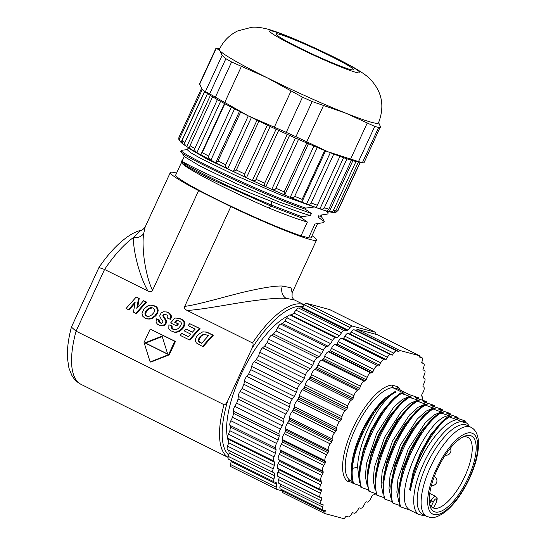 <?xml version="1.0" encoding="UTF-8"?>
<svg xmlns="http://www.w3.org/2000/svg" width="546" height="546" viewBox="0 0 546 546"><rect width="100%" height="100%" fill="white"/><g stroke="black" fill="none" stroke-linecap="round" stroke-linejoin="round"><path stroke-width="0.82" d="M433.797 507.623L436.247 502.654L433.797 507.623A39.319 14.694 -63.6 0 1 432.33 507.418A39.319 14.694 -63.6 0 1 432.104 507.35M429.518 503.719A39.319 14.694 116.4 0 0 432.862 507.807A39.319 14.694 116.4 0 0 433.899 508.196A39.319 14.694 116.4 0 0 464.789 476.46A39.319 14.694 116.4 0 0 467.847 437.38A39.319 14.694 116.4 0 0 466.803 436.991A39.319 14.694 116.4 0 0 462.564 437.182M468.195 477.914A42.158 15.752 116.4 0 0 470.359 435.585A42.158 15.752 116.4 0 0 464.196 436.384A42.158 15.752 116.4 0 0 438.602 466.755A42.158 15.752 116.4 0 0 429.866 505.5A42.158 15.752 116.4 0 0 435.073 511.943A42.158 15.752 116.4 0 0 468.195 477.914M470.905 427.265L466.973 425.307A49.741 18.584 116.4 0 0 465.656 424.815A49.741 18.584 116.4 0 0 427.375 463.267A49.741 18.584 116.4 0 0 422.72 514.4L426.651 516.359L430.275 517.444C433.974 518.27 438.943 516.427 445.188 511.916C453.644 505.05 461.261 494.908 468.038 481.497C474.686 467.929 478.2 455.671 478.562 444.717C478.658 432.528 473.682 428.569 470.905 427.265A49.741 18.584 116.4 0 0 469.594 426.767A49.741 18.584 116.4 0 0 431.313 465.226A49.741 18.584 116.4 0 0 426.651 516.359M425.095 515.581A51.713 19.328 -63.6 0 1 423.846 515.758L418.304 514.271A51.713 19.328 -63.6 0 1 423.491 463.595A51.713 19.328 -63.6 0 1 461.117 421.614L466.659 423.095A51.713 19.328 -63.6 0 1 469.348 426.487M441.359 422.249L430.514 434.991L420.713 452.122L413.288 471.348L409.575 489.687L410.544 490.383A51.713 19.328 -63.6 0 1 455.166 420.079L457.173 419.649L461.117 421.614M431.524 419.464L420.318 432.541L410.258 449.774L402.75 468.727L399.044 486.452L398.676 490.369L399.904 506.572L410.053 510.169C389.967 499.262 427.272 415.363 449.297 415.738L451.262 416.714L448.191 416.537L455.016 418.994L455.166 420.079M410.053 510.169L418.304 514.271M410.544 490.383C412.087 466.243 432.446 427.73 449.174 417.028M397.932 388.923L409.22 394.567L418.611 397.781L415.124 397.502L417.089 398.478L425.498 401.201L426.481 401.692L423 401.406L424.965 402.382L433.367 405.112L434.35 405.603L430.869 405.316L432.835 406.292L441.236 409.022L442.219 409.514L438.738 409.227L440.704 410.203L450.088 413.418L446.608 413.138L448.573 414.114L457.964 417.328L454.477 417.048L456.442 418.024L464.851 420.748L465.834 421.239L462.346 420.952L466.659 423.095M457.173 419.649L455.016 418.994M449.297 415.738L440.895 413.015L439.912 412.523L443.393 412.81L432.043 408.613L435.524 408.899L424.174 404.709L427.654 404.989L416.298 400.798L419.785 401.078L417.82 400.102L409.411 397.379L408.428 396.887L411.916 397.174L401.542 393.468L400.559 392.977L404.047 393.263L392.649 387.599A51.713 19.328 116.4 0 0 355.023 429.586A51.713 19.328 116.4 0 0 349.829 480.255L349.529 480.146M398.191 389.086L397.461 386.602L391.816 385.087L392.649 387.599L398.191 389.086M324.884 513.581L282.384 492.472A4.737 1.768 -63.6 0 1 282.507 490.963L325.007 512.073A4.737 1.768 -63.6 0 0 324.884 513.581L343.987 518.7A4.737 1.768 -63.6 0 0 345.127 517.465L346.021 516.263L348.307 516.878A4.737 1.768 -63.6 0 0 351.139 514.66L352.443 512.687L354.361 513.199A4.737 1.768 -63.6 0 0 357.514 510.469L358.818 508.251A91.66 34.255 116.4 0 0 359.309 507.869L360.694 508.237A4.737 1.768 -63.6 0 0 364.141 504.975L365.349 502.661A91.66 34.255 116.4 0 0 366.236 501.822L367.192 502.081A4.737 1.768 -63.6 0 0 370.918 498.259L372.01 495.891A91.66 34.255 116.4 0 0 372.898 494.908L373.99 494.853A4.737 1.768 -63.6 0 0 375.805 493.639M325.007 512.073L325.3 510.708L323.014 510.094A4.737 1.768 -63.6 0 1 322.884 510.053A4.737 1.768 -63.6 0 1 322.625 507.016L323.239 504.859L321.314 504.34A4.737 1.768 -63.6 0 1 321.185 504.292A4.737 1.768 -63.6 0 1 321.103 500.709L321.908 498.362L279.409 477.252A91.66 34.255 -63.6 0 1 279.388 477.067M277.955 476.344A4.737 1.768 -63.6 0 1 277.832 476.296A4.737 1.768 -63.6 0 1 277.955 472.153L320.454 493.263A4.737 1.768 -63.6 0 0 320.331 497.406A4.737 1.768 -63.6 0 0 320.454 497.454L321.84 497.829A91.66 34.255 116.4 0 0 321.908 498.362M320.454 493.263L321.41 490.881L278.91 469.772A91.66 34.255 -63.6 0 1 278.91 468.932M277.955 468.441A4.737 1.768 -63.6 0 1 277.825 468.393A4.737 1.768 -63.6 0 1 278.194 463.69L320.693 484.8A4.737 1.768 -63.6 0 0 320.325 489.509A4.737 1.768 -63.6 0 0 320.454 489.55L321.41 489.81A91.66 34.255 116.4 0 0 321.41 490.881M320.693 484.8L321.785 482.432L279.286 461.322A91.66 34.255 -63.6 0 1 279.402 460.128L278.596 459.568A4.737 1.768 -63.6 0 1 279.32 454.354L280.535 452.04A91.66 34.255 -63.6 0 1 280.76 450.75L280.118 449.89A4.737 1.768 -63.6 0 1 281.313 444.301L282.623 442.083A91.66 34.255 -63.6 0 1 282.958 440.718L282.494 439.571A4.737 1.768 -63.6 0 1 284.138 433.715L285.517 431.627A91.66 34.255 -63.6 0 1 285.961 430.207L285.681 428.801A4.737 1.768 -63.6 0 1 287.749 422.775L289.175 420.85A91.66 34.255 -63.6 0 1 289.714 419.403L289.619 417.758A4.737 1.768 -63.6 0 1 292.083 411.657L293.53 409.937A91.66 34.255 -63.6 0 1 294.157 408.476L294.253 406.627A4.737 1.768 -63.6 0 1 297.058 400.559L298.512 399.065A91.66 34.255 -63.6 0 1 299.215 397.631L299.501 395.597A4.737 1.768 -63.6 0 1 302.6 389.673L304.026 388.431A91.66 34.255 -63.6 0 1 304.798 387.046L305.262 384.869A4.737 1.768 -63.6 0 1 308.606 379.177L309.985 378.221A91.66 34.255 -63.6 0 1 310.81 376.897L311.452 374.611A4.737 1.768 -63.6 0 1 314.981 369.26L316.284 368.591A91.66 34.255 -63.6 0 1 317.144 367.362L317.956 365.015A4.737 1.768 -63.6 0 1 321.614 360.087L322.822 359.725A91.66 34.255 -63.6 0 1 323.703 358.606L324.665 356.231A4.737 1.768 -63.6 0 1 328.385 351.815L329.477 351.76A91.66 34.255 -63.6 0 1 330.364 350.778L331.463 348.409A4.737 1.768 -63.6 0 1 335.183 344.587L336.138 344.847A91.66 34.255 -63.6 0 1 337.025 344.007L338.233 341.7A4.737 1.768 -63.6 0 1 341.68 338.431L343.065 338.8A91.66 34.255 -63.6 0 1 343.557 338.418L344.86 336.2A4.737 1.768 -63.6 0 1 348.014 333.47L349.938 333.988L351.242 332.009A4.737 1.768 -63.6 0 1 354.067 329.791L356.354 330.405L357.166 329.32L377.341 334.725L419.84 355.835L399.665 350.43L357.166 329.32M278.596 459.568L321.901 481.238A91.66 34.255 116.4 0 0 321.785 482.432M321.096 480.678A4.737 1.768 -63.6 0 1 321.819 475.464L323.034 473.15L280.535 452.04M280.118 449.89L322.618 471L323.259 471.86A91.66 34.255 116.4 0 0 323.034 473.15M322.618 471A4.737 1.768 -63.6 0 1 323.812 465.41L325.123 463.192L282.623 442.083M282.494 439.571L324.993 460.681L325.457 461.827A91.66 34.255 116.4 0 0 325.123 463.192M324.993 460.681A4.737 1.768 -63.6 0 1 326.638 454.825L328.016 452.736L285.517 431.627M285.681 428.801L328.18 449.911L328.46 451.317A91.66 34.255 116.4 0 0 328.016 452.736M328.18 449.911A4.737 1.768 -63.6 0 1 330.248 443.884L331.675 441.96L289.175 420.85M289.619 417.758L332.125 438.868L332.221 440.513A91.66 34.255 116.4 0 0 331.675 441.96M332.125 438.868A4.737 1.768 -63.6 0 1 334.582 432.766L336.029 431.047L293.53 409.937M294.253 406.627L336.752 427.736L336.664 429.593A91.66 34.255 116.4 0 0 336.029 431.047M336.752 427.736A4.737 1.768 -63.6 0 1 339.557 421.669L341.011 420.174L298.512 399.065M299.501 395.597L342.001 416.707L341.714 418.741A91.66 34.255 116.4 0 0 341.011 420.174M342.001 416.707A4.737 1.768 -63.6 0 1 345.099 410.783L346.526 409.548L304.026 388.431M305.262 384.869L347.761 405.978L347.297 408.155A91.66 34.255 116.4 0 0 346.526 409.548M347.761 405.978A4.737 1.768 -63.6 0 1 351.105 400.286L352.484 399.331L309.985 378.221M311.452 374.611L353.951 395.72L353.31 398.007A91.66 34.255 116.4 0 0 352.484 399.331M353.951 395.72A4.737 1.768 -63.6 0 1 357.48 390.37L358.783 389.701L316.284 368.591M317.956 365.015L360.456 386.124L359.643 388.472A91.66 34.255 116.4 0 0 358.783 389.701M360.456 386.124A4.737 1.768 -63.6 0 1 364.114 381.197L365.322 380.835L322.822 359.725M324.665 356.231L367.165 377.341L366.202 379.716A91.66 34.255 116.4 0 0 365.322 380.835M367.165 377.341A4.737 1.768 -63.6 0 1 370.884 372.925L371.976 372.87L329.477 351.76M331.463 348.409L373.962 369.519L372.863 371.887A91.66 34.255 116.4 0 0 371.976 372.87M373.962 369.519A4.737 1.768 -63.6 0 1 377.682 365.697L336.138 344.847M338.233 341.7L380.733 362.81L379.525 365.117A91.66 34.255 116.4 0 0 378.637 365.957M380.733 362.81A4.737 1.768 -63.6 0 1 384.179 359.541L343.065 338.8M344.86 336.2L387.36 357.309L386.056 359.527A91.66 34.255 116.4 0 0 385.565 359.91M387.36 357.309A4.737 1.768 -63.6 0 1 390.513 354.579L392.438 355.098L393.741 353.119A4.737 1.768 -63.6 0 1 396.567 350.901L398.853 351.515L399.665 350.43M419.84 355.835L419.581 357.07L421.867 357.685A4.737 1.768 -63.6 0 1 421.99 357.732A4.737 1.768 -63.6 0 1 422.249 360.763L421.642 362.926L423.566 363.438A4.737 1.768 -63.6 0 1 423.689 363.486A4.737 1.768 -63.6 0 1 423.771 367.069L422.966 369.417A91.66 34.255 116.4 0 1 423.034 369.956L424.419 370.325A4.737 1.768 -63.6 0 1 424.549 370.372A4.737 1.768 -63.6 0 1 424.419 374.515L423.464 376.897A91.66 34.255 116.4 0 1 423.464 377.968L424.426 378.228A4.737 1.768 -63.6 0 1 424.549 378.276A4.737 1.768 -63.6 0 1 424.181 382.985L423.089 385.346A91.66 34.255 116.4 0 1 422.973 386.541L423.778 387.107A4.737 1.768 -63.6 0 1 423.054 392.321L421.846 394.628A91.66 34.255 116.4 0 1 421.614 395.925L422.256 396.785A4.737 1.768 -63.6 0 1 422.119 400.054M278.815 483.23A4.737 1.768 -63.6 0 1 278.685 483.183A4.737 1.768 -63.6 0 1 278.603 479.6L279.409 477.252M280.514 488.984A4.737 1.768 -63.6 0 1 280.385 488.936A4.737 1.768 -63.6 0 1 280.125 485.906L280.624 484.145M231.19 466.775A4.737 1.768 -63.6 0 1 231.067 466.728A4.737 1.768 -63.6 0 1 230.61 464.564L276.256 487.237A4.737 1.768 -63.6 0 0 276.713 489.4A4.737 1.768 -63.6 0 0 276.836 489.448L282.507 490.97L282.691 490.083M278.194 463.69L279.286 461.322M277.955 472.153L278.91 469.772M321.901 481.238L279.402 460.128M323.259 471.86L280.76 450.75M325.457 461.827L282.958 440.718M328.46 451.317L285.961 430.207M332.221 440.513L289.714 419.403M336.664 429.593L294.157 408.476M341.714 418.741L299.215 397.631M347.297 408.155L304.798 387.046M353.31 398.007L310.81 376.897M359.643 388.472L317.144 367.362M366.202 379.716L323.703 358.606M372.863 371.887L330.364 350.778M379.525 365.117L337.025 344.007M386.056 359.527L343.557 338.418M392.438 355.098L349.938 333.988M398.853 351.515L356.354 330.405M297.556 400.041A88.111 32.924 -63.6 0 1 299.399 396.3M303.112 389.23A88.111 32.924 -63.6 0 1 305.091 385.681M309.186 378.774A88.111 32.924 -63.6 0 1 311.165 375.634M315.67 368.912A88.111 32.924 -63.6 0 1 317.499 366.346M322.44 359.841A88.111 32.924 -63.6 0 1 323.962 357.958M329.354 351.767A88.111 32.924 -63.6 0 1 330.446 350.6M280.48 452.136A88.111 32.924 -63.6 0 1 280.712 450.682M282.302 442.629A88.111 32.924 -63.6 0 1 282.828 440.39M284.951 432.493A88.111 32.924 -63.6 0 1 285.838 429.572M288.411 421.881A88.111 32.924 -63.6 0 1 289.667 418.468M292.636 411.002A88.111 32.924 -63.6 0 1 294.219 407.302M276.256 487.237L276.754 484.22L231.108 461.547A92.847 34.698 -63.6 0 1 230.671 460.278M274.242 481.92L228.59 459.247A4.737 1.768 -63.6 0 1 228.283 456.395L273.935 479.067A4.737 1.768 -63.6 0 0 274.242 481.92A4.737 1.768 -63.6 0 0 274.522 481.995L276.153 482.425A92.847 34.698 116.4 0 0 276.754 484.22M273.935 479.067L274.781 475.812L229.129 453.132A92.847 34.698 -63.6 0 1 228.856 450.395L227.607 449.727A4.737 1.768 -63.6 0 1 227.545 446.15L228.713 442.751A92.847 34.698 -63.6 0 1 228.876 439.503L227.948 438.261A4.737 1.768 -63.6 0 1 228.405 434.145L229.859 430.705A92.847 34.698 -63.6 0 1 230.46 427.054L229.873 425.273A4.737 1.768 -63.6 0 1 230.842 420.741L232.541 417.362A92.847 34.698 -63.6 0 1 233.565 413.424L233.333 411.158A4.737 1.768 -63.6 0 1 234.787 406.347L236.677 403.139A92.847 34.698 -63.6 0 1 238.09 399.024L238.227 396.341A4.737 1.768 -63.6 0 1 240.117 391.4L242.137 388.459A92.847 34.698 -63.6 0 1 243.898 384.295L244.396 381.279A4.737 1.768 -63.6 0 1 246.669 376.358L248.764 373.771A92.847 34.698 -63.6 0 1 250.812 369.683L251.658 366.427A4.737 1.768 -63.6 0 1 254.245 361.67L256.347 359.514A92.847 34.698 -63.6 0 1 258.627 355.63L259.794 352.231A4.737 1.768 -63.6 0 1 262.612 347.788L264.66 346.13A92.847 34.698 -63.6 0 1 267.103 342.567L268.557 339.127A4.737 1.768 -63.6 0 1 271.526 335.135L273.45 334.022A92.847 34.698 -63.6 0 1 275.976 330.89L277.675 327.518A4.737 1.768 -63.6 0 1 280.699 324.092L282.446 323.56A92.847 34.698 -63.6 0 1 284.992 320.952L286.875 317.745A4.737 1.768 -63.6 0 1 289.865 314.987L291.387 315.062A92.847 34.698 -63.6 0 1 293.857 313.056L295.877 310.114A4.737 1.768 -63.6 0 1 298.723 308.108L301.576 307.848A92.847 34.698 -63.6 0 1 302.313 307.446L304.409 304.852A4.737 1.768 -63.6 0 1 306.675 303.405L329.525 309.527A4.737 1.768 -63.6 0 1 329.647 309.575A4.737 1.768 -63.6 0 1 329.757 309.643M227.607 449.727L274.501 473.068A92.847 34.698 116.4 0 0 274.781 475.812M273.259 472.399A4.737 1.768 -63.6 0 1 273.191 468.823L274.358 465.424L228.713 442.751M227.948 438.261L273.594 460.933L274.522 462.175A92.847 34.698 116.4 0 0 274.358 465.424M273.594 460.933A4.737 1.768 -63.6 0 1 274.051 456.818L275.505 453.378L229.859 430.705M229.873 425.273L275.518 447.945L276.112 449.727A92.847 34.698 116.4 0 0 275.505 453.378M275.518 447.945A4.737 1.768 -63.6 0 1 276.494 443.413L278.187 440.042L232.541 417.362M233.333 411.158L278.986 433.831L279.211 436.097A92.847 34.698 116.4 0 0 278.187 440.042M278.986 433.831A4.737 1.768 -63.6 0 1 280.439 429.026L282.323 425.812L236.677 403.139M238.227 396.341L283.872 419.014L283.736 421.696A92.847 34.698 116.4 0 0 282.323 425.812M283.872 419.014A4.737 1.768 -63.6 0 1 285.77 414.08L287.79 411.131L242.137 388.459M244.396 381.279L290.042 403.951L289.544 406.968A92.847 34.698 116.4 0 0 287.79 411.131M290.042 403.951A4.737 1.768 -63.6 0 1 292.322 399.03L294.41 396.444L248.764 373.771M251.658 366.427L297.311 389.1L296.464 392.356A92.847 34.698 116.4 0 0 294.41 396.444M297.311 389.1A4.737 1.768 -63.6 0 1 299.897 384.343L301.993 382.186L256.347 359.514M259.794 352.231L305.446 374.904L304.279 378.31A92.847 34.698 116.4 0 0 301.993 382.186M305.446 374.904A4.737 1.768 -63.6 0 1 308.265 370.461L310.305 368.803L264.66 346.13M268.557 339.127L314.203 361.8L312.749 365.247A92.847 34.698 116.4 0 0 310.305 368.803M314.203 361.8A4.737 1.768 -63.6 0 1 317.171 357.807L319.096 356.695L273.45 334.022M277.675 327.518L323.321 350.191L321.628 353.562A92.847 34.698 116.4 0 0 319.096 356.695M323.321 350.191A4.737 1.768 -63.6 0 1 326.344 346.765L328.098 346.239L282.446 323.56M286.875 317.745L332.521 340.417L330.637 343.625A92.847 34.698 116.4 0 0 328.098 346.239M332.521 340.417A4.737 1.768 -63.6 0 1 335.51 337.667L337.032 337.735L291.387 315.062M295.877 310.114L341.523 332.787L339.503 335.729A92.847 34.698 116.4 0 0 337.032 337.735M341.523 332.787A4.737 1.768 -63.6 0 1 344.369 330.78A4.737 1.768 -63.6 0 1 344.389 330.787L347.222 330.521L301.576 307.848M304.409 304.852L350.054 327.525L347.966 330.118A92.847 34.698 116.4 0 0 347.222 330.521M350.054 327.525A4.737 1.768 -63.6 0 1 352.327 326.078L306.675 303.405M375.764 334.302A4.737 1.768 -63.6 0 0 375.293 332.248A4.737 1.768 -63.6 0 0 375.17 332.2L352.327 326.078M298.723 308.108A4.737 1.768 -63.6 0 1 298.744 308.115L344.349 330.774L298.723 308.108M228.283 456.395L229.129 453.132M230.61 464.564L231.108 461.547M347.966 330.118L302.313 307.446M339.503 335.729L293.857 313.056M330.637 343.625L284.992 320.952M321.628 353.562L275.976 330.89M312.749 365.247L267.103 342.567M304.279 378.31L258.627 355.63M296.464 392.356L250.812 369.683M289.544 406.968L243.898 384.295M283.736 421.696L238.09 399.024M279.211 436.097L233.565 413.424M276.112 449.727L230.46 427.054M274.522 462.175L228.876 439.503M274.501 473.068L228.856 450.395M292.206 314.38A75.321 28.146 116.4 0 0 290.288 315.008M288.322 315.834A75.321 28.146 116.4 0 0 241.564 373.444A75.321 28.146 116.4 0 0 228.733 442.171M176.583 173.089A80.528 5.617 24.8 0 0 170.318 172.529A80.528 5.617 24.8 0 0 198.621 190.615L152.518 290.383C151.904 291.926 150.362 292.124 147.905 290.984L104.573 269.458L76.058 331.176A85.265 31.866 116.4 0 0 81.081 384.377C77.095 382.309 74.01 379.293 71.819 375.32L68.926 368.065L67.438 358.128C67.015 348.996 68.346 338.656 71.424 327.109L76.058 331.176L224.017 404.675C224.891 405.146 226.126 403.876 227.709 400.866L251.993 348.321C253.255 345.154 253.44 343.366 252.532 342.956A85.265 31.866 -63.6 0 1 304.375 304.893M187.169 310.483C184.766 309.213 183.954 307.848 184.725 306.388C199.249 304.593 232.125 294.512 248.737 290.977C264.585 287.435 275.791 285.783 282.357 286.022L291.045 287.79L292.13 292.888L292.062 296.812C293.113 298.88 293.905 299.925 294.444 299.945L286.179 298.348C279.32 297.836 267.328 298.792 250.211 301.201C234.234 303.289 204.402 309.364 187.169 310.483L252.532 342.956M198.621 190.615L230.828 206.613A80.528 5.617 24.8 0 0 316.523 240.083A80.528 5.617 24.8 0 0 312.039 235.681M184.725 306.388L230.828 206.613M202.511 346.451L203.208 346.642L213.322 335.217L207.146 332.255L202.866 331.818L198.375 334.295L196.533 336.664L195.529 339.1L195.488 341.209L196.294 342.895L202.511 346.451L212.626 335.032L205.774 331.872M174.078 329.654L172.14 328.044L172.106 325.928L168.891 324.85L168.823 328.672L170.372 330.617L174.515 332.18L177.47 331.729L181.388 329.183L183.954 325.157L183.982 321.901L182.453 319.915L179.074 318.345L174.945 318.038L170.605 322.939L176.092 325.669L177.784 323.758L174.652 322.201L176.153 320.502L179.204 321.007L181.081 322.345L181.402 323.839L180.665 325.764L178.303 328.48L176.433 329.518L174.577 329.736L172.857 329.265L171.444 327.859L171.41 325.744L168.891 324.85M173.062 331.941L176.692 332.289L179.607 331.265L183.026 328.31L184.65 325.341L184.937 323.662L184.098 321.034L181.818 319.287L179.074 318.345M176.092 325.669L176.788 325.853L178.481 323.942L175.348 322.386L176.843 320.686L178.883 320.905M188.493 336.575L181.825 333.422L180.132 335.333L189.23 339.851L199.338 328.433L189.755 323.669L188.063 325.573L195.202 329.122L192.383 332.186L186.029 329.033L184.343 330.944L190.69 334.097L188.39 336.691L181.825 333.422M189.23 339.851L189.926 340.042L200.034 328.617L189.755 323.669M192.485 332.077L186.029 329.033M169.84 319.103L170.536 319.294L171.43 316.816L171.151 315.24L170.065 313.766L166.789 311.991L163.302 311.793L161.09 313.029L159.753 315.806L160.149 317.39L162.858 321.451L162.735 322.556L161.718 323.293L159.998 322.932L158.681 321.649L158.872 319.936L156.381 318.85L156.026 322.283L157.487 324.215L160.121 325.525L162.626 325.553L164.605 324.392L165.636 322.843L165.875 321.089L162.804 315.731L163.309 314.578L164.216 314.121L167.124 315.069L167.915 316.243L167.356 318.045L169.84 319.103L170.734 316.632L170.454 315.049L168.564 312.94L166.093 311.807M161.152 323.307L159.377 321.833L159.569 320.127L156.381 318.85M160.121 325.525L163.322 325.737L166.025 323.635L166.448 320.734L165.404 318.946L164.708 318.762M165.704 314.319L164.005 314.762L163.5 315.916L165.404 318.946M146.089 318.605L149.099 319.117L152.464 318.27L155.487 316.011L157.228 313.8L158.21 310.21L157.132 307.48L153.965 305.589L150.464 305.173L147.638 306.019L143.932 308.995L142.008 313.377L142.69 316.175L144.949 318.141L148.403 318.925L151.768 318.079L154.791 315.827L156.955 312.783L157.521 310.019L156.436 307.289L153.269 305.398M135.824 313.329L136.52 313.513L146.621 302.088L143.578 300.73L136.787 308.408L138.541 298.232L136.186 297.058L126.078 308.483L128.426 309.65L135.19 302.006L133.463 312.155L135.824 313.329L145.932 301.897L143.578 300.73M137.688 307.384L139.237 298.416L136.186 297.058M128.426 309.65L129.122 309.835L134.985 303.207M150.143 361.923L150.839 362.107L169.28 354.825L175.464 341.448L150.225 329.074L144.042 342.451L150.143 361.923L168.584 354.641L174.768 341.264L150.225 329.074M71.424 327.109L98.942 267.533C113.097 246.382 129.914 232.603 140.766 230.412L140.861 230.392M147.905 290.984C138.118 273.723 132.576 246.28 133.613 237.401A85.265 31.866 -63.6 0 0 104.573 269.458L98.942 267.533M152.518 290.383C148.846 282.562 146.082 272.236 144.219 259.411C142.861 248.041 142.704 239.36 143.741 233.354A9.473 8.006 6.8 0 1 133.613 237.401L140.766 230.412C142.137 230.248 143.618 229.074 145.195 226.897L170.318 172.529M143.741 233.354L145.195 226.897M317.608 223.621L311.152 237.599A74.611 5.207 -155.2 0 1 308.586 237.81L301.037 235.783A74.611 5.207 -155.2 0 1 223.833 202.791A74.611 5.207 -155.2 0 1 175.696 175.007L181.449 162.551M301.037 235.783L307.391 222.045L301.228 217.745L301.726 216.673L310.374 215.588C301.003 212.913 288.035 208.183 271.464 201.399C226.399 184.152 176.024 159.664 182.494 160.906C173.771 159.712 223.614 185.36 271.539 205.084L271.464 201.399M301.228 217.745L271.048 206.156L210.62 178.911L190.056 168.25L181.818 163.07A74.611 5.207 24.8 0 0 268.482 207.862C285.053 214.639 298.02 219.369 307.391 222.045M310.374 215.588L311.35 213.466L305.194 209.166L305.685 208.094L314.339 207.009L280.282 194.792L236.309 175.798L200.437 158.265L190.445 152.546L187.339 149.809L188.254 147.829M185.033 149.87L181.415 150.348L180.917 151.419L184.473 156.668L200.157 166.155L236.159 183.558L278.672 201.802L311.35 213.466M332.78 212.414A85.265 5.945 -155.2 0 1 328.132 211.459A85.265 5.945 -155.2 0 1 247.133 178.098A85.265 5.945 -155.2 0 1 180.76 142.117M326.897 211.077L326.754 211.036A85.265 5.945 -155.2 0 0 326.89 211.077L328.801 209.152L351.399 160.251A87.633 6.115 24.8 0 0 355.999 161.486L333.401 210.387C333.026 211.575 331.661 212.019 329.299 211.718L352.88 160.681M326.754 211.036A85.265 5.945 -155.2 0 1 319.929 208.859L343.577 157.678M316.25 207.562L339.912 156.354L316.25 207.562A85.265 5.945 -155.2 0 1 306.634 203.945L330.31 152.703M325.587 150.826L301.904 202.075A85.265 5.945 -155.2 0 1 290.233 197.29L313.923 146.014M308.449 143.694L284.759 194.97A85.265 5.945 -155.2 0 1 271.765 189.312L295.461 138.022M289.585 135.394L265.888 186.684A85.265 5.945 -155.2 0 1 252.388 180.514L276.092 129.225M270.174 126.454L246.478 177.743A85.265 5.945 -155.2 0 1 233.326 171.444L257.023 120.161M251.44 117.431L227.743 168.714A85.265 5.945 -155.2 0 1 215.766 162.681L239.455 111.418M234.562 108.893L210.872 160.149A85.265 5.945 -155.2 0 1 200.819 154.771L224.488 103.535M220.584 101.385L196.922 152.6A85.265 5.945 -155.2 0 1 189.421 148.205L190.015 145.68L212.612 96.779A87.633 6.115 24.8 0 1 207.521 93.584A87.633 6.115 -155.2 0 1 204.668 91.585L182.077 140.486L182.289 143.4M210.381 95.414L186.759 146.533A85.265 5.945 -155.2 0 1 185.811 145.912L182.18 143.325M204.532 91.482L181.04 142.335L180.576 141.946L178.74 139.182L178.931 137.38L201.494 88.554M333.162 212.401L335.865 210.824L358.449 161.957M333.599 212.49L329.299 211.718M301.904 202.075L302.129 199.379L324.727 150.478A87.633 6.115 24.8 0 0 328.044 151.802A87.633 6.115 24.8 0 0 333.777 154.047A87.633 6.115 -155.2 0 0 339.912 156.354A87.633 6.115 24.8 0 0 346.956 158.838L324.358 207.739C324.003 208.934 322.529 209.309 319.929 208.859M333.777 154.047L311.179 202.955C310.831 204.156 309.316 204.484 306.634 203.945M219.717 48.696L216.066 48.048L219.785 50.566L222.14 55.378L225.894 58.695L209.65 93.851A94.738 6.607 -155.2 0 0 215.377 97.147L248.273 115.861L286.261 132.357A94.738 6.607 -155.2 0 0 295.918 136.705L312.162 101.542L345.877 113.199A87.633 6.115 24.8 0 0 371.724 122.352A87.633 6.115 24.8 0 0 378.474 122.952C384.916 106.299 382.125 91.673 370.106 79.068C367.328 76.126 362.367 72.57 355.221 68.38C348.082 64.251 339.182 59.603 328.515 54.436C305.269 43.27 281.163 32.808 267.417 29.068C261.084 27.464 255.815 26.877 251.597 27.3L237.681 30.945C229.436 34.951 223.328 41.114 219.369 49.433A87.633 6.115 24.8 0 0 219.785 50.566A87.633 6.115 24.8 0 0 266.741 77.566L302.511 97.195L286.261 132.357M248.908 116.175A87.633 6.115 24.8 0 0 258.954 121.096L236.357 170.004L233.326 171.444M246.478 177.743C244.649 176.324 244.069 175.082 244.738 174.017L267.335 125.116A87.633 6.115 -155.2 0 1 258.954 121.096M267.335 125.116A87.633 6.115 24.8 0 0 278.658 130.412L256.067 179.32C255.671 180.508 254.443 180.91 252.388 180.514M265.888 186.684C264.435 185.476 264.025 184.336 264.667 183.251L287.264 134.35A87.633 6.115 -155.2 0 1 278.658 130.412M287.264 134.35A87.633 6.115 24.8 0 0 298.519 139.38L275.928 188.281C275.553 189.482 274.167 189.824 271.765 189.312M284.759 194.97L284.207 191.885L306.804 142.984A87.633 6.115 -155.2 0 1 298.519 139.38M306.804 142.984A87.633 6.115 24.8 0 0 317.287 147.427L294.69 196.328C294.335 197.529 292.847 197.85 290.233 197.29M324.727 150.478A87.633 6.115 -155.2 0 1 317.287 147.427M295.918 136.705L328.044 151.802L358.497 161.582A94.738 6.607 -155.2 0 0 362.421 162.633L378.665 127.471C380.091 127.805 380.678 127.525 380.412 126.638L378.631 122.611M215.377 97.147L231.62 61.985L266.741 77.566A87.633 6.115 24.8 0 0 345.877 113.199L374.74 126.419A94.738 6.607 24.8 0 0 378.665 127.471M231.62 61.985A94.738 6.607 -155.2 0 1 225.894 58.695M209.65 93.851L203.092 90.336L201.945 89.169L199.583 83.722L216.066 48.048M203.092 90.336L203.617 90.766A87.633 6.115 24.8 0 0 204.668 91.585M196.922 152.6C194.82 150.901 194.11 149.529 194.799 148.485L217.39 99.584A87.633 6.115 -155.2 0 1 212.612 96.779M217.39 99.584A87.633 6.115 24.8 0 0 224.856 103.733L202.259 152.641L200.819 154.771M210.872 160.149C208.715 158.476 207.978 157.118 208.668 156.067L231.265 107.166A87.633 6.115 -155.2 0 1 224.856 103.733M231.265 107.166A87.633 6.115 24.8 0 0 240.636 112.019L218.038 160.92L215.766 162.681M227.743 168.714C225.682 167.137 224.993 165.82 225.675 164.762L248.273 115.861A87.633 6.115 -155.2 0 1 240.636 112.019M186.759 146.533C184.869 144.888 184.255 143.537 184.923 142.486L207.521 93.584M181.04 142.335C179.484 140.8 179.033 139.503 179.675 138.445L202.273 89.551M351.399 160.251A87.633 6.115 -155.2 0 1 346.956 158.838M380.412 126.638L363.943 162.947L357.214 161.732A87.633 6.115 -155.2 0 1 355.999 161.486M363.684 162.844L362.421 162.633M312.162 101.542A94.738 6.607 -155.2 0 1 302.511 97.195M279.361 34.282A42.636 2.976 -155.2 0 1 323.389 52.634A42.636 2.976 -155.2 0 1 353.48 69.758A42.636 2.976 -155.2 0 1 350.198 69.465A42.636 2.976 24.8 0 1 306.17 51.112A42.636 2.976 24.8 0 1 276.078 33.995A42.636 2.976 24.8 0 1 279.361 34.282M360.128 162.264L337.735 210.729L335.995 212.257L334.309 212.387M187.858 147.284L188.438 148.096L207.132 159.132L249.044 178.999M325.655 210.749L328.214 212.947L327.723 214.025L320.652 215.124M321.574 215.042L320.816 216.687L318.093 217.233L319.069 215.11M318.093 217.233L324.249 221.526L323.758 222.604L316.687 223.703M308.586 237.81L315.103 223.689M327.743 211.493L328.214 212.947M323.785 220.072L324.249 221.526M268.482 207.862L271.048 206.156L271.539 205.084L301.726 216.673M181.463 162.571L182.207 160.913M305.194 209.166C262.135 194.581 176.126 153.187 180.917 151.419M305.685 208.094C262.626 193.502 176.624 152.109 181.415 150.348M213.322 335.217L212.626 335.032M209.002 333.067L208.306 332.883M207.146 332.255L206.456 332.07M207.992 332.596L207.296 332.412M200.402 336.186L204.067 334.138L208.476 335.613L201.665 343.318L198.751 341.666L198.246 340.24L199.686 337.019L201.87 335.688L201.174 335.497M201.87 335.688L204.238 334.439L205.719 334.336M201.761 343.202L199.44 341.851L198.935 340.424L199.72 338.186L201.099 336.37M202.668 335.142L201.972 334.957M203.46 334.725L202.764 334.541M204.238 334.439L203.542 334.254M204.764 334.329L204.067 334.138M205.276 334.295L204.586 334.111M200.901 342.779L200.205 342.588M200.239 342.424L199.549 342.24M199.754 342.117L199.058 341.933M199.44 341.851L198.751 341.666M199.174 341.455L198.478 341.27M199.003 340.977L198.307 340.793M198.935 340.424L198.246 340.24M199.017 339.783L198.321 339.598M199.276 339.039L198.58 338.848M199.72 338.186L199.024 338.001M200.382 337.203L199.686 337.019M178.658 320.85L177.962 320.666M178.01 320.748L177.314 320.563M177.409 320.693L176.713 320.509M176.843 320.686L176.153 320.502M175.348 322.386L174.652 322.201M178.481 323.942L177.784 323.758M180.822 318.857L180.125 318.673M181.818 319.287L181.122 319.103M183.149 320.099L182.453 319.915M184.098 321.034L183.401 320.85M184.678 322.085L183.982 321.901M184.937 323.662L184.241 323.471M184.65 325.341L183.954 325.157M183.825 327.129L183.128 326.945M183.026 328.31L182.33 328.119M182.084 329.375L181.388 329.183M181.006 330.323L180.31 330.139M179.607 331.265L178.911 331.074M178.167 331.92L177.47 331.729M176.692 332.289L175.996 332.105M175.211 332.364L174.515 332.18M172.106 325.928L171.41 325.744M171.963 326.706L171.267 326.522M171.976 327.416L171.28 327.225M172.14 328.044L171.444 327.859M172.461 328.596L171.765 328.412M172.932 329.061L172.236 328.876M173.553 329.45L172.857 329.265M200.034 328.617L199.338 328.433M171.28 317.635L170.584 317.444M171.43 316.816L170.734 316.632M170.987 318.454L170.291 318.27M165.506 314.278L164.81 314.087M164.912 314.312L164.216 314.121M164.407 314.482L163.711 314.298M164.005 314.762L163.309 314.578M163.698 315.144L163.001 314.953M163.534 315.527L162.838 315.335M163.5 315.916L162.804 315.731M163.582 316.325L162.885 316.134M163.78 316.721L163.09 316.53M164.182 317.315L163.486 317.13M165.888 319.649L165.192 319.465M166.223 320.222L165.534 320.031M166.448 320.734L165.752 320.55M166.571 321.28L165.875 321.089M166.598 321.847L165.902 321.655M166.523 322.433L165.827 322.242M166.332 323.027L165.636 322.843M166.025 323.635L165.329 323.45M165.302 324.583L164.605 324.392M164.401 325.28L163.704 325.095M163.322 325.737L162.626 325.553M162.114 325.894L161.418 325.709M159.569 320.127L158.872 319.936M159.343 320.741L158.654 320.557M159.282 321.307L158.586 321.123M159.377 321.833L158.681 321.649M159.637 322.311L158.941 322.126M160.074 322.741L159.377 322.556M160.695 323.116L159.998 322.932M168.291 312.565L167.595 312.38M169.26 313.131L168.564 312.94M170.065 313.766L169.369 313.581M170.7 314.476L170.004 314.291M171.151 315.24L170.454 315.049M171.396 316.018L170.7 315.834M156.736 314.544L156.04 314.36M157.228 313.8L156.531 313.616M156.156 315.281L155.46 315.097M155.487 316.011L154.791 315.827M154.518 316.912L153.822 316.721M153.515 317.663L152.819 317.479M152.464 318.27L151.768 318.079M151.372 318.714L150.676 318.53M150.252 319L149.556 318.809M149.099 319.117L148.403 318.925M147.939 319.055L147.243 318.864M155.303 306.108L154.607 305.917M156.333 306.736L155.637 306.545M157.132 307.48L156.436 307.289M157.705 308.34L157.009 308.156M158.06 309.268L157.364 309.084M158.21 310.21L157.521 310.019M158.169 311.159L157.473 310.974M157.965 312.087L157.268 311.902M157.651 312.967L156.955 312.783M151.89 314.858L149.078 316.339L147.72 316.434L145.748 315.588L144.97 314.216L145.127 312.449L146.198 310.613L148.805 308.381L150.655 307.685L153.037 307.964L154.538 309.855L154.006 312.428L151.89 314.858M147.775 316.427L146.444 315.772L145.666 314.4L146.287 311.664L149.502 308.572L152.757 307.862M147.147 316.243L146.451 316.059M146.444 315.772L145.748 315.588M145.953 315.158L145.256 314.974M145.666 314.4L144.97 314.216M145.618 313.547L144.922 313.363M145.823 312.64L145.127 312.449M146.287 311.664L145.591 311.479M146.894 310.797L146.198 310.613M147.645 309.978L146.949 309.794M148.539 309.213L147.843 309.029M149.502 308.572L148.805 308.381M150.437 308.121L149.74 307.937M151.351 307.876L150.655 307.685M152.218 307.801L151.522 307.616M146.621 302.088L145.932 301.897M139.237 298.416L138.541 298.232M175.464 341.448L174.768 341.264M169.28 354.825L168.584 354.641M144.915 342.881L162.06 336.118L167.752 354.224L144.915 342.881L145.611 343.065L162.189 336.527M167.697 354.04L145.611 343.065M352.17 481.422L349.829 480.255L347.413 481.176A53.61 20.031 -63.6 0 1 352.75 428.617A53.61 20.031 -63.6 0 1 391.816 385.087M385.176 398.048L384.602 398.573A51.713 19.328 116.4 0 0 351.726 464.141L351.365 467.983L355.507 448.989L363.5 429.054L373.969 411.193L385.176 398.048L395.031 391.591L396.014 392.083C381.156 398.041 358.087 440.253 357.63 467.076L359.439 482.282M392.171 399.918L380.965 412.994L370.905 430.228L363.397 449.181L359.698 466.905L359.323 470.823L363.39 451.405L371.655 430.603L382.732 411.65L394.799 397.508L400.559 392.977M401.542 393.468C379.579 405.91 352.6 466.789 361.534 487.517L360.551 487.032L359.323 470.823M361.534 487.517L368.059 489.769M367.308 486.193L365.376 476.59L366.462 463.643L376.76 433.265L393.666 407.302L402.368 399.44L409.95 396.191M400.047 403.828L388.834 416.905L378.774 434.138L371.266 453.091L367.567 470.816L367.199 474.733L371.26 455.316L379.525 434.507L390.602 415.561L402.668 401.419L408.428 396.887M409.411 397.379C387.448 409.821 360.469 470.7 369.403 491.427L368.42 490.936L367.199 474.733M369.403 491.427L375.928 493.68M375.184 490.103L373.246 480.5L374.331 467.553L384.63 437.175L401.542 411.213L410.237 403.351L417.82 400.102M407.917 407.739L396.703 420.816L386.65 438.049L379.136 457.002L375.436 474.727L375.068 478.644L379.129 459.227L387.394 438.418L398.471 419.471L410.544 405.323L416.298 400.798M417.287 401.283C395.318 413.732 368.338 474.604 377.279 495.338L376.29 494.847L375.068 478.644M377.279 495.338L383.797 497.583M383.053 494.014L381.115 484.411L382.2 471.457L392.499 441.086L409.411 415.124L418.106 407.261L425.689 404.013M415.786 411.65L404.572 424.727L394.519 441.953L387.005 460.906L383.306 478.63L382.937 482.555L386.998 463.131L395.263 442.328L406.347 423.375L418.413 409.234L424.174 404.709M425.157 405.193C403.187 417.642 376.208 478.514 385.148 499.249L384.166 498.757L382.937 482.555M385.148 499.249L391.666 501.494M390.922 497.918L388.991 488.322L390.069 475.368L400.375 444.99L417.28 419.028L425.976 411.165L433.558 407.923M423.655 415.554L412.442 428.637L402.388 445.864L394.874 464.817L391.175 482.541L390.806 486.459L394.874 467.042L403.132 446.239L414.216 427.286L426.283 413.145L432.043 408.613M433.026 409.104C411.056 421.553 384.077 482.425 393.018 503.153L392.035 502.668L390.806 486.466M393.018 503.153L399.535 505.405M398.792 501.829L396.86 492.226L397.945 479.279L408.244 448.901L425.15 422.938L433.845 415.076L441.427 411.834M398.676 490.369L402.743 470.952L411.002 450.15L422.085 431.197L434.152 417.055L439.912 412.523M400.887 507.063C391.946 486.336 418.925 425.457 440.895 413.015M353.665 483.606C352.313 479.634 351.877 474.59 352.347 468.468L351.365 467.983C350.894 474.099 351.331 479.149 352.682 483.121L360.189 485.858M418.611 397.781L418.898 399.024M426.481 401.692L426.767 402.928M434.35 405.603L434.636 406.838M450.088 413.418L450.382 414.66M457.964 417.328L458.251 418.57M465.834 421.239L466.195 422.863M442.219 409.514L442.513 410.749M357.63 467.076L352.347 468.468C354.886 438.725 380.774 395.905 396.014 392.083M409.555 489.892L413.329 471.676L421.109 452.102L431.681 434.056L443.352 420.427L448.191 416.537M436.097 502.641A3.788 1.413 -63.6 0 0 436.295 498.832A3.788 1.413 -63.6 0 0 433.312 501.897L431.176 506.524M433.312 501.897L431.047 500.928L429.627 503.999M429.729 493.447L435.66 496.396A5.685 2.123 -63.6 0 0 431.047 500.928L429.245 500.034M471.546 433.012A45.004 16.817 -63.6 0 1 469.239 478.194A45.004 16.817 -63.6 0 1 433.886 514.516A45.004 16.817 -63.6 0 1 436.193 469.335A45.004 16.817 -63.6 0 1 471.546 433.012M347.413 481.176L352.491 482.541M397.461 386.602A53.61 20.031 -63.6 0 1 400.273 390.117M279.32 454.354L321.819 475.464M281.313 444.301L323.812 465.41M284.138 433.715L326.638 454.825M287.749 422.775L330.248 443.884M292.083 411.657L334.582 432.766M297.058 400.559L339.557 421.669M302.6 389.673L345.099 410.783M308.606 379.177L351.105 400.286M314.981 369.26L357.48 390.37M321.614 360.087L364.114 381.197M328.385 351.815L370.884 372.925M335.183 344.587L377.682 365.697M384.179 359.541L341.68 338.431M390.513 354.579L348.014 333.47M351.242 332.009L393.741 353.119M396.567 350.901L354.067 329.791M421.867 357.685L419.676 356.599M423.566 363.438L421.751 362.537M423.464 377.75L424.426 378.228M278.603 479.6L321.103 500.709M280.125 485.906L322.625 507.016M375.17 332.2L329.525 309.527M289.865 314.987L335.51 337.667M280.699 324.092L326.344 346.765M271.526 335.135L317.171 357.807M262.612 347.788L308.265 370.461M254.245 361.67L299.897 384.343M246.669 376.358L292.322 399.03M240.117 391.4L285.77 414.08M234.787 406.347L280.439 429.026M230.842 420.741L276.494 443.413M228.405 434.145L274.051 456.818M227.545 446.15L273.191 468.823M227.709 400.866A83.374 31.156 116.4 0 0 228.644 455.002M302.941 306.668A83.374 31.156 116.4 0 0 251.993 348.321M228.098 457.35A85.265 31.866 -63.6 0 1 224.017 404.675M282.357 286.022A9.473 7.876 -87.5 0 0 286.179 298.348M335.865 210.824A87.633 6.115 -155.2 0 1 333.401 210.387M328.801 209.152A87.633 6.115 -155.2 0 1 324.358 207.739M317.315 205.255A87.633 6.115 -155.2 0 1 311.179 202.955M290.998 91.093L274.269 127.3M224.652 102.648L241.38 66.448M225.675 164.762A87.633 6.115 -155.2 0 1 218.038 160.92M208.668 156.067A87.633 6.115 -155.2 0 1 202.259 152.641M194.799 148.485A87.633 6.115 -155.2 0 1 190.015 145.68M184.923 142.486A87.633 6.115 -155.2 0 1 182.077 140.486M179.675 138.445A87.633 6.115 -155.2 0 1 178.931 137.38M374.74 126.419L358.497 161.582M367.226 123.103L350.498 159.309M306.695 141.899L323.423 105.692M356.101 72.4A49.741 3.467 -155.2 0 1 296.519 46.976A49.741 3.467 -155.2 0 1 273.457 31.354A49.741 3.467 -155.2 0 1 333.046 56.77A49.741 3.467 -155.2 0 1 356.101 72.4M199.597 84.357L216.325 48.15M222.14 55.378L205.412 91.585M360.299 162.299L338.042 210.463A87.633 6.115 -155.2 0 1 337.735 210.729M244.738 174.017A87.633 6.115 -155.2 0 1 236.357 170.004M264.667 183.251A87.633 6.115 -155.2 0 1 256.067 179.32M284.207 191.885A87.633 6.115 -155.2 0 1 275.928 188.281M302.129 199.379A87.633 6.115 -155.2 0 1 294.69 196.328M320.331 497.406L277.832 476.296M320.325 489.509L277.825 468.393M421.99 357.732L419.683 356.586M423.689 363.486L421.751 362.524M424.549 378.276L423.464 377.736M321.185 504.292L278.685 483.183M322.884 510.053L280.385 488.936M375.293 332.248L329.647 309.575M276.713 489.4L231.067 466.728M294.444 299.945L304.381 304.88M81.081 384.377L228.091 457.398M292.13 292.888L316.523 240.083M182.187 160.968L184.289 156.415M338.042 210.463L335.995 212.257M321.956 215.008L320.522 215.131M321.034 216.209L323.846 220.161M317.99 223.587L316.557 223.71M187.728 149.638L184.691 149.897M391.898 400.17L394.799 397.508M399.768 404.081L402.668 401.419M407.644 407.992L410.544 405.33M415.513 411.902L418.413 409.234M423.382 415.806L426.283 413.145M431.251 419.717L434.152 417.055M440.977 422.604L443.352 420.427M436.247 502.654C438.226 496.86 436.527 497.624 435.66 496.396M445.297 455.125A4.737 4.737 0 0 0 450.361 448.211M431.401 485.483A4.737 4.737 0 0 0 434.302 476.569"/></g></svg>
